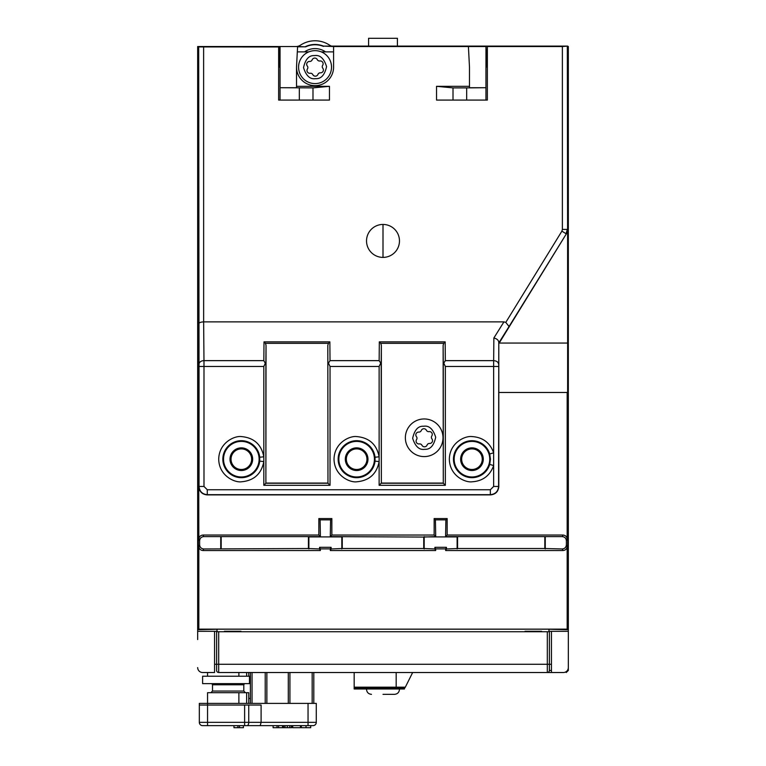 <?xml version="1.0" encoding="UTF-8"?>
<svg xmlns="http://www.w3.org/2000/svg" width="766" height="766" viewBox="0 0 766 766"><rect width="100%" height="100%" fill="white"/><g stroke="black" fill="none" stroke-linecap="round" stroke-linejoin="round"><path stroke-width="1.15" d="M240.917 631.739L224.448 631.739M541.552 631.739L525.083 631.739M548.963 631.739L548.963 629.25L567.702 629.681L567.166 629.145L198.834 629.145L198.298 629.681L217.037 629.25L217.037 631.739M240.974 631.739L224.4 631.739M240.974 631.28L224.4 631.28M541.6 631.739L525.026 631.739M541.6 631.28L525.026 631.28M217.084 631.739L217.037 629.25M548.963 629.25L548.916 631.739M217.084 629.202L548.916 629.202M198.298 629.681L198.404 228.565M567.596 228.565L567.702 629.681M198.834 629.145L198.834 546.417C199.093 548.896 200.472 550.275 202.952 550.534L320.36 550.534L320.36 548.887L330.328 548.887L330.328 550.534L435.672 550.534L435.672 548.887L445.64 548.887L445.64 550.534L563.048 550.534L562.263 548.963L544.817 548.523L457.57 548.523L446.425 548.963L445.64 550.534M320.36 550.534L319.575 548.963L308.43 548.523L203.737 548.963C201.257 548.705 199.878 547.336 199.62 544.846L199.62 540.729C199.878 538.249 201.257 536.87 203.737 536.612L320.399 536.602L318.838 535.041L202.952 535.041C200.472 535.31 199.093 536.679 198.834 539.159L198.298 228.565M567.702 228.565L567.596 441.896L567.166 392.47L567.166 539.159L566.38 540.729L566.38 544.846L567.166 546.417L567.166 629.145M567.166 546.417C566.907 548.896 565.528 550.275 563.048 550.534M567.596 343.053L499.231 343.053M567.596 392.47L498.8 392.47L498.79 342.23L498.589 486.448L493.649 486.448L490.355 489.742L207.28 489.742L203.986 486.448L203.986 366.474L263.82 366.474L265.295 363.323L263.839 360.642L203.976 360.642L203.641 321.873L503.942 321.873L493.859 338.007C496.818 338.677 498.465 340.085 498.79 342.23M567.166 539.159C566.907 536.679 565.528 535.31 563.048 535.041L447.162 535.041L447.162 518.572L434.15 518.572L434.15 535.041L331.85 535.041L331.85 518.572L318.838 518.572L318.838 535.041M435.672 550.534L434.887 548.963L423.742 548.523L342.258 548.523L331.113 548.963L330.328 550.534M562.263 548.963C564.743 548.705 566.122 547.336 566.38 544.846M566.38 540.729C566.122 538.249 564.743 536.87 562.263 536.612L563.048 535.041M320.399 536.602L320.111 519.855L318.838 518.572M331.85 518.572L330.577 519.855L330.29 536.602L331.85 535.041M330.29 536.602L423.742 537.062L435.71 536.602L434.15 535.041M435.71 536.602L435.423 519.855L434.15 518.572M447.162 518.572L445.889 519.855L445.601 536.602L447.162 535.041M445.601 536.602L562.263 536.612M221.183 548.523L221.183 537.062M220.742 536.612L220.742 548.963M308.43 548.523L308.43 537.062M308.87 548.963L308.88 536.602M320.36 548.887L319.575 547.317L319.575 548.963M446.425 548.963L446.425 547.317L445.64 548.887M457.57 548.523L457.57 537.062M457.12 536.602L457.13 548.963M544.817 548.523L544.817 537.062M545.258 548.963L545.258 536.612M435.672 548.887L434.887 547.317L434.887 548.963M331.113 548.963L331.113 547.317L330.328 548.887M342.258 548.523L342.258 537.062M341.808 536.602L341.818 548.963M423.742 548.523L423.742 537.062M424.182 548.963L424.192 536.602M320.111 519.855L330.577 519.855M308.87 536.909L341.818 536.909M435.423 519.855L445.889 519.855M424.182 536.909L457.13 536.909M331.113 547.317L319.575 547.317M446.425 547.317L434.887 547.317M331.544 46.104A8.235 8.235 0 0 1 329.619 45.165A26.36 26.36 0 0 0 300.483 45.165A8.235 8.235 0 0 1 295.925 46.535M198.298 425.417L197.676 425.417L197.676 639.572M548.963 631.328L568.324 631.328L568.324 46.535L567.702 46.535L568.324 46.535M203.986 486.448L199.045 486.448L199.045 366.474L203.986 366.474L203.976 360.642A4.941 3.495 179.5 0 0 199.036 364.137L198.681 46.927L278.642 46.965L278.642 100.078L280.04 100.078L280.04 87.717L312.988 87.889L329.466 86.319L296.519 86.319L296.519 67.13L296.519 87.717L280.04 87.717L280.04 46.535L197.676 46.535L197.676 393.293L198.298 393.293M197.676 393.293L197.676 425.417M198.681 46.927L197.676 46.535M568.324 631.328L568.324 667.569A4.941 4.941 0 0 1 563.383 672.519L560.453 672.519M567.395 670.461L568.324 670.461L568.324 639.572M197.676 631.328L217.037 631.328M551.434 664.275L547.317 664.275L547.317 672.519C572.049 672.519 572.049 672.519 547.317 672.519L218.683 672.519L218.683 664.275L547.317 664.275L547.317 631.739L218.683 631.739L218.683 664.275L214.566 664.275M197.676 667.569A4.941 4.941 0 0 0 202.617 672.519L214.566 672.519L214.566 631.328M368.59 46.104L368.59 38.3L397.41 38.3L397.41 46.104M567.702 292.066L568.324 294.46M551.434 631.328L551.434 672.519L563.383 672.519M207.557 676.225L207.557 672.519L202.617 672.519M461.659 459.188A10.293 10.293 0 0 0 471.952 469.481A10.293 10.293 0 0 0 482.254 459.188A10.293 10.293 0 0 0 471.952 448.895A10.293 10.293 0 0 0 461.659 459.188M366.531 688.988L399.469 688.988M383 694.341L394.528 694.341L383 694.341M428.979 672.519L423.292 672.519M420.151 672.519L416.072 672.519M442.652 672.519L452.993 672.519M231.035 459.188A10.293 10.293 0 0 0 241.328 469.481A10.293 10.293 0 0 0 251.631 459.188A10.293 10.293 0 0 0 241.328 448.895A10.293 10.293 0 0 0 231.035 459.188M228.153 725.641L233.975 725.641L233.975 727.7L237.9 727.7L237.9 725.641L202.617 725.641L207.557 725.641L207.557 722.348L199.323 722.348L199.323 703.399L207.557 703.399L207.557 722.348L244.622 722.348L244.622 705.046L199.323 705.046M244.622 705.046L261.101 705.046L261.101 722.348L260.22 725.641L237.9 725.641M248.739 705.046L248.739 722.348L308.047 722.348L308.047 703.399L207.557 703.399L207.557 692.694L238.877 692.694L238.877 703.399M308.047 703.399L316.281 703.399L316.281 722.348A3.294 3.294 0 0 1 312.988 725.641A3.294 3.294 0 0 0 316.281 722.348L308.047 722.348L308.047 725.641L260.22 725.641M244.622 725.641L244.622 722.348L248.739 722.348A3.294 1.647 -90 0 1 247.092 725.641L251.42 725.641M366.531 672.519L412.654 672.519L405.329 687.169L396.175 687.169L396.175 672.519L313.811 672.519L313.811 703.399M289.931 703.399L289.931 672.519M265.218 703.399L265.218 672.519M199.323 722.348A3.294 3.294 0 0 0 202.617 725.641A3.294 3.294 0 0 1 199.323 722.348M306.027 725.641L306.027 727.7L310.709 727.7L310.709 725.641L308.047 725.641L312.988 725.641A3.294 3.294 0 0 0 316.281 722.348A3.294 3.294 0 0 1 312.988 725.641M239.471 725.641L239.471 727.7L243.397 727.7L243.397 725.641M291.664 725.641L291.664 727.7L291.195 725.641M282.539 725.641L282.539 727.7L291.195 727.7M278.613 725.641L278.613 727.7L282.539 727.7M277.043 725.641L277.043 727.7L278.613 727.7M273.117 725.641L273.117 727.7L277.043 727.7M301.335 725.641L301.335 727.7L306.027 727.7M300.444 725.641L300.444 727.7L292.717 727.7L292.717 725.641M287.307 725.641L287.307 727.7M284.981 725.641L284.981 727.7M283.592 725.641L283.592 727.7M289.797 725.641L289.797 727.7M239.471 727.7L237.9 727.7M250.396 703.399L250.396 672.519L248.739 672.519L248.739 676.225M415.823 434.897A2.825 2.825 0 0 0 416.445 436.668A2.47 2.47 0 0 1 416.57 439.579A2.825 2.825 0 0 0 419.356 443.926A2.47 2.47 0 0 1 421.942 445.266A2.825 2.825 0 0 0 427.093 445.027A2.47 2.47 0 0 1 429.544 443.457A2.825 2.825 0 0 0 431.919 438.88A2.47 2.47 0 0 1 431.794 435.969A2.825 2.825 0 0 0 429.008 431.622A2.47 2.47 0 0 1 426.423 430.281A2.825 2.825 0 0 0 421.271 430.521A2.47 2.47 0 0 1 418.82 432.081A2.825 2.825 0 0 0 415.823 434.897M346.347 459.188A10.293 10.293 0 0 0 356.64 469.481A10.293 10.293 0 0 0 366.943 459.188A10.293 10.293 0 0 0 356.64 448.895A10.293 10.293 0 0 0 346.347 459.188M383 224.448A16.469 16.469 0 0 0 366.531 240.917A16.469 16.469 0 0 0 383 257.395A16.469 16.469 0 0 0 399.469 240.917A16.469 16.469 0 0 0 383 224.448L383 257.395M454.161 459.188A17.79 17.79 0 0 0 471.952 476.979A17.79 17.79 0 0 0 489.742 459.188A17.79 17.79 0 0 0 471.952 441.398A17.79 17.79 0 0 0 454.161 459.188M375.034 461.142L375.034 457.235A18.499 18.499 0 0 0 356.64 440.689A18.499 18.499 0 0 0 338.151 459.188A18.499 18.499 0 0 0 356.64 477.687A18.499 18.499 0 0 0 375.034 461.142L379.132 461.572L379.132 485.299L445.352 485.299L445.352 366.474L493.649 366.474L493.649 452.811L489.704 453.97L490.451 459.188L489.704 464.407L493.649 465.565L493.649 452.811C489.972 442.652 482.743 437.242 471.952 436.572C465.335 435.663 449.652 442.451 449.336 459.188C449.652 475.925 465.335 482.714 471.952 481.804C482.733 481.134 489.962 475.715 493.649 465.565L493.649 486.448M259.119 459.188A17.79 17.79 0 0 0 241.328 441.398A17.79 17.79 0 0 0 223.538 459.188A17.79 17.79 0 0 0 241.328 476.979A17.79 17.79 0 0 0 259.119 459.188M259.722 461.142L259.722 457.235A18.499 18.499 0 0 0 241.328 440.689A18.499 18.499 0 0 0 222.839 459.188A18.499 18.499 0 0 0 241.328 477.687A18.499 18.499 0 0 0 259.722 461.142L263.82 461.572L263.82 456.804L259.722 457.235M374.43 459.188A17.79 17.79 0 0 0 356.64 441.398A17.79 17.79 0 0 0 338.85 459.188A17.79 17.79 0 0 0 356.64 476.979A17.79 17.79 0 0 0 374.43 459.188M460.634 459.188A11.327 11.327 0 0 1 471.952 447.861A11.327 11.327 0 0 1 483.279 459.188A11.327 11.327 0 0 1 471.952 470.515A11.327 11.327 0 0 1 460.634 459.188M230.011 459.188A11.327 11.327 0 0 1 241.328 447.861A11.327 11.327 0 0 1 252.656 459.188A11.327 11.327 0 0 1 241.328 470.515A11.327 11.327 0 0 1 230.011 459.188M405.367 437.769A18.824 18.824 0 0 1 424.182 418.954A18.824 18.824 0 0 1 443.007 437.769A18.824 18.824 0 0 1 424.182 456.593A18.824 18.824 0 0 1 405.367 437.769M345.322 459.188A11.327 11.327 0 0 1 356.64 447.861A11.327 11.327 0 0 1 367.967 459.188A11.327 11.327 0 0 1 356.64 470.515A11.327 11.327 0 0 1 345.322 459.188M265.879 363.907L265.879 483.241L263.82 485.299L330.041 485.299L327.972 483.241L327.819 345.361L327.972 483.241L265.879 483.241L266.041 345.361L265.879 363.907L265.295 363.323M493.859 338.007L493.658 360.642L445.333 360.642L443.284 363.907L443.131 345.361L443.284 483.241L443.284 363.907M445.352 366.474L443.868 363.323M445.352 485.299L443.284 483.241L381.19 483.241L379.132 485.299M330.041 485.299L330.041 366.474L379.132 366.474L379.132 456.804C376.709 444.424 369.212 437.683 356.64 436.572C350.024 435.663 334.34 442.451 334.024 459.188C334.34 475.925 350.024 482.714 356.64 481.804C369.212 480.694 376.709 473.953 379.132 461.572L379.132 456.804L375.034 457.235M443.131 483.078L381.353 483.078L381.353 345.361L381.19 363.907L379.151 360.642L330.022 360.642L327.972 363.907M379.132 366.474L380.606 363.323M330.041 366.474L328.557 363.323M279.896 67.13L279.896 46.535L198.298 46.535L198.834 486.649C199.361 491.619 202.1 494.367 207.069 494.893L490.566 494.893C495.535 494.367 498.283 491.619 498.8 486.649L498.8 392.47M381.353 483.078L381.19 363.907M327.819 483.078L266.041 483.078M330.022 360.642L329.859 341.866L264.002 341.866L265.448 343.321L266.041 345.361M327.819 345.361L328.413 343.321L265.448 343.321M203.641 321.873L203.622 46.965M308.803 51.887L297.313 51.887L297.581 46.822L305.672 46.822L297.591 46.535L296.519 67.13A18.528 18.528 0 0 0 315.046 85.658A18.528 18.528 0 0 0 333.583 67.13L333.583 46.535L468.409 46.535L469.481 67.13L469.481 86.319L436.534 86.319L436.534 100.078L487.358 100.078L487.358 46.535L562.378 46.535L562.378 229.417L561.89 231.15L505.799 322.381L503.942 321.873M329.466 86.319L329.466 100.078L312.988 100.078L312.988 87.889M198.681 323.922C199.016 322.697 200.663 322.017 203.622 321.873M329.859 341.866L328.413 343.321M445.333 360.642L445.17 341.866L379.314 341.866L380.759 343.321L381.353 345.361M445.17 341.866L443.725 343.321L380.759 343.321M443.131 345.361L443.725 343.321M505.799 322.381L509.055 326.507L498.81 342.9M305.615 46.535A22.654 22.654 0 0 1 323.482 46.104L333.583 46.535M499.231 343.024L566.38 233.812L567.596 229.503L567.702 46.104L323.482 46.104M278.642 46.965L279.896 46.994M562.378 46.535L567.702 46.104M486.104 46.535L487.358 46.535L486.314 67.13L485.96 46.535L485.96 87.717L469.481 87.717L469.481 67.13M485.96 100.078L485.96 87.717L466.676 87.889L466.676 100.078M436.534 86.319L453.012 87.889L466.676 87.889M304.514 51.887A18.528 18.528 0 0 1 325.588 51.887L333.583 51.887L333.583 46.391M280.04 100.078L312.988 100.078M279.686 67.13L278.661 46.994M325.588 51.887L321.289 51.887M323.424 46.391A22.367 22.367 0 0 0 305.672 46.822M485.96 46.535L468.409 46.535M453.012 100.078L453.012 87.889M280.04 46.535L297.591 46.535M299.324 87.889L299.324 100.078M551.434 672.519L413.506 672.519M354.17 672.519L354.17 687.169L396.175 687.169L396.175 688.28L404.419 688.28A3.294 3.294 0 0 0 405.329 687.169A3.294 3.294 0 0 1 404.419 688.28L404.419 688.988L354.17 688.988L354.17 687.169M547.69 672.481L547.317 672.519A2.059 2.059 0 0 0 549.375 670.461L549.375 631.739L547.317 631.739M396.175 688.988L396.175 688.28L354.17 688.28M218.683 631.739L216.625 631.739L216.625 670.461A2.059 2.059 0 0 0 218.683 672.519A2.059 2.059 0 0 1 216.625 670.461M243.799 684.785L243.799 691.047L212.508 691.047L212.508 684.785L243.799 684.785L244.469 683.636M202.617 683.636L202.617 676.225L249.477 676.225L249.477 683.636L202.617 683.636M238.877 672.519L238.877 676.225M238.877 692.694L248.739 692.694L248.739 703.399M246.642 703.399L246.642 692.694M250.396 698.458L248.739 698.458M246.642 676.225L246.642 672.519M306.687 64.258A2.825 2.825 0 0 0 307.31 66.02A2.47 2.47 0 0 1 307.444 68.93A2.825 2.825 0 0 0 310.22 73.277A2.47 2.47 0 0 1 312.806 74.618A2.825 2.825 0 0 0 317.957 74.388A2.47 2.47 0 0 1 320.418 72.818A2.825 2.825 0 0 0 322.792 68.231A2.47 2.47 0 0 1 322.658 65.33A2.825 2.825 0 0 0 319.882 60.983A2.47 2.47 0 0 1 317.296 59.633A2.825 2.825 0 0 0 312.135 59.872A2.47 2.47 0 0 1 309.684 61.443A2.825 2.825 0 0 0 306.687 64.258M314.299 50.671A16.469 16.469 0 0 0 298.577 67.13A16.469 16.469 0 0 0 315.793 83.58A16.469 16.469 0 0 0 331.525 67.13A16.469 16.469 0 0 0 314.299 50.671M198.834 546.417L199.62 544.846M199.62 540.729L198.834 539.159M203.737 548.963L202.952 550.534M202.952 535.041L203.737 536.612M312.164 672.519L312.164 703.399M266.865 703.399L266.865 672.519M288.284 672.519L288.284 703.399M252.043 703.399L252.043 672.519M423.665 426.25C429.075 425.35 433.087 429.017 435.701 437.252C433.843 445.688 430.176 449.699 424.709 449.297C419.289 450.197 415.277 446.53 412.663 438.296C414.521 429.86 418.188 425.848 423.665 426.25M489.704 453.97A18.499 18.499 0 0 0 453.462 459.188A18.499 18.499 0 0 0 489.704 464.407M263.82 366.474L263.82 456.804C261.397 444.424 253.9 437.683 241.328 436.572C234.712 435.663 219.028 442.451 218.712 459.188C219.028 475.925 234.712 482.714 241.328 481.804C253.9 480.694 261.397 473.953 263.82 461.572L263.82 485.299M490.355 489.742L490.355 494.683L207.28 494.683L207.28 489.742M498.599 364.137C498.273 362.04 496.627 360.882 493.658 360.642L493.649 366.474L498.589 366.474M264.002 341.866L263.839 360.642M379.314 341.866L379.151 360.642M199.036 364.137L199.045 366.474M198.834 486.649L199.045 486.448C199.533 491.446 202.281 494.194 207.28 494.683L207.069 494.893M490.566 494.893L490.355 494.683C495.363 494.194 498.101 491.446 498.589 486.448L498.8 486.649M566.38 233.812L509.055 326.507M561.89 231.15L566.093 233.735L567.319 229.417L562.378 229.417M567.319 46.496L567.596 229.503M551.434 670.461L549.375 670.461M298.577 67.13A16.469 16.469 0 0 0 315.793 83.58A16.469 16.469 0 0 0 331.525 67.13M314.529 55.612C319.939 54.712 323.961 58.369 326.565 66.604C324.707 75.039 321.05 79.051 315.573 78.649C310.153 79.549 306.141 75.882 303.528 67.647C305.385 59.212 309.052 55.2 314.529 55.612M366.531 689.4C366.828 692.387 368.475 694.044 371.472 694.341M399.469 689.4C399.172 692.387 397.525 694.044 394.528 694.341M568.324 670.461L566.265 672.519M212.508 691.047L210.861 692.694M212.508 684.785L211.837 683.636M243.799 691.047L245.446 692.694"/></g></svg>

